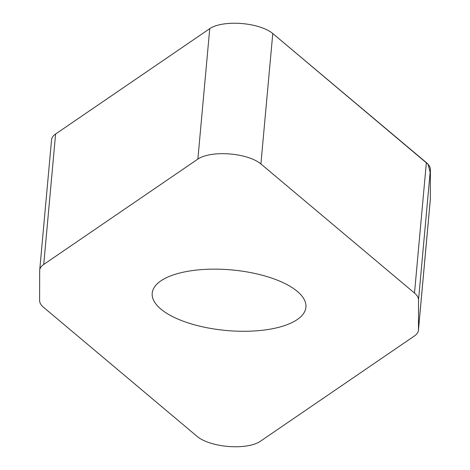 <?xml version="1.0" encoding="UTF-8"?>
<svg xmlns="http://www.w3.org/2000/svg" width="470" height="470" viewBox="0 0 470 470"><rect width="100%" height="100%" fill="white"/><g stroke="black" fill="none" stroke-linecap="round" stroke-linejoin="round"><path stroke-width="0.7" d="M39.603 300.512A35.92 14.153 -174.8 0 0 43.634 307.38L197.224 436.483A35.655 14.047 -174.8 0 0 228.72 446.5A35.655 14.047 -174.8 0 0 260.257 441.348L414.399 335.985A35.92 14.153 -174.8 0 0 418.435 330.234A35.92 14.153 -174.8 0 0 418.459 329.74L418.529 299.919A35.92 14.153 -174.8 0 0 414.499 293.051L260.903 163.948A35.655 14.047 -174.8 0 0 229.407 153.931A35.655 14.047 -174.8 0 0 197.876 159.083L43.733 264.446A35.92 14.153 -174.8 0 0 39.697 270.197A35.92 14.153 -174.8 0 0 39.674 270.691L39.603 300.512M39.697 270.197L51.565 139.766A35.92 14.153 5.2 0 1 55.601 134.015L209.743 28.652A35.655 14.047 5.2 0 1 241.28 23.5A35.655 14.047 5.2 0 1 272.776 33.517L426.366 162.62A35.92 14.153 5.2 0 1 430.397 169.488L430.326 199.309A35.92 14.153 5.2 0 1 430.303 199.803L418.435 330.234M297.316 291.394A77.174 30.403 5.2 0 1 305.923 307.21A77.174 30.403 5.2 0 1 245.969 331.274A77.174 30.403 5.2 0 1 160.816 309.037A77.174 30.403 5.2 0 1 152.209 293.221A77.174 30.403 5.2 0 1 212.164 269.157A77.174 30.403 5.2 0 1 297.316 291.394M209.767 28.641L55.724 133.932M430.391 173.301L428.117 164.312L272.776 33.517L260.903 163.948M418.459 329.74L430.326 199.309M430.397 169.488L418.529 299.919M414.499 293.051L426.366 162.62M209.743 28.652L197.876 159.083M55.601 134.015L43.733 264.446"/></g></svg>
